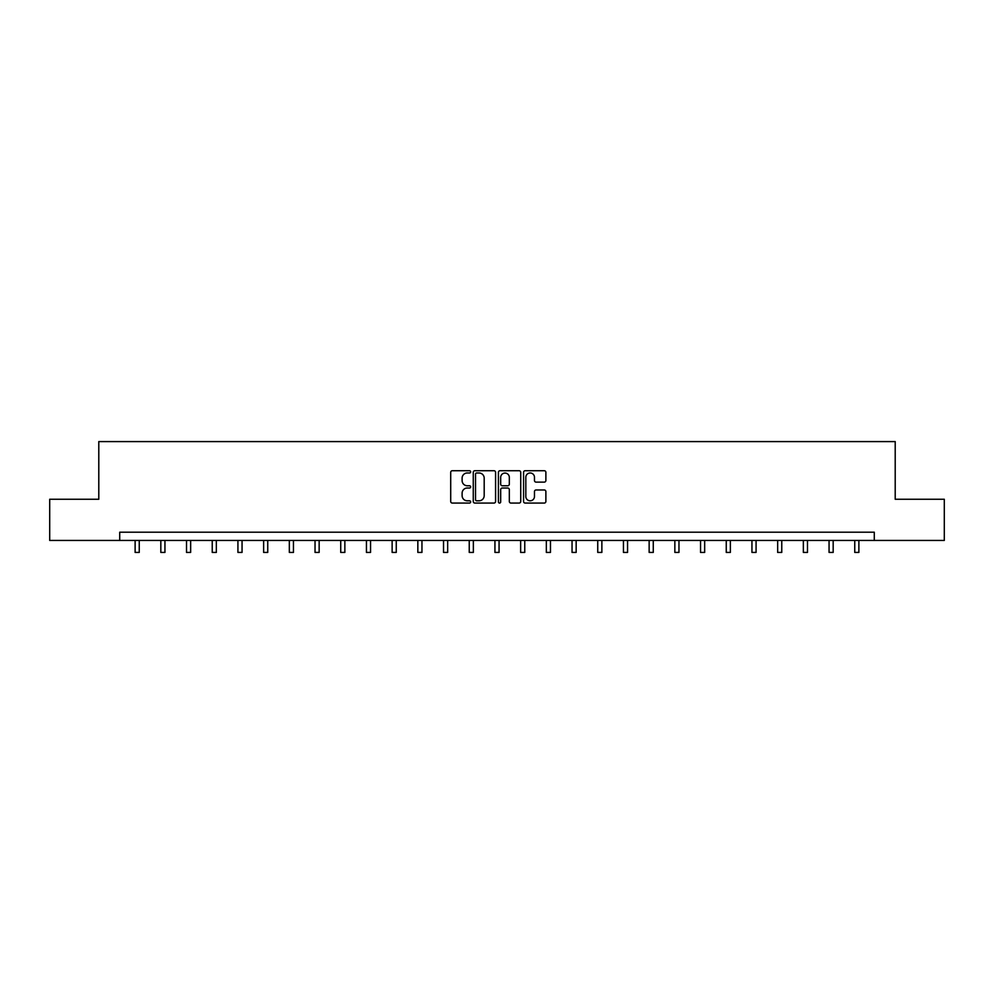 <?xml version="1.0" encoding="UTF-8"?>
<svg xmlns="http://www.w3.org/2000/svg" width="994" height="994" viewBox="0 0 994 994"><rect width="100%" height="100%" fill="white"/><g stroke="black" fill="none" stroke-linecap="round" stroke-linejoin="round"><path stroke-width="1.49" d="M470.647 471.852A1.131 1.131 0 0 0 469.503 470.721L452.332 470.721A1.615 1.615 0 0 0 450.704 472.336L450.704 501.448A1.615 1.615 0 0 0 452.332 503.063L469.503 503.063A1.131 1.131 0 0 0 470.647 501.933A1.131 1.131 0 0 0 469.503 500.802L467.279 500.802A5.169 5.169 0 0 1 462.111 495.621L462.111 493.198A5.169 5.169 0 0 1 467.279 488.029L469.503 488.029A1.131 1.131 0 0 0 470.647 486.898A1.131 1.131 0 0 0 469.503 485.755L467.279 485.755A5.169 5.169 0 0 1 462.111 480.587L462.111 478.164A5.169 5.169 0 0 1 467.279 472.982L469.503 472.982A1.131 1.131 0 0 0 470.647 471.852M544.265 482.127A1.615 1.615 0 0 0 545.88 480.5L545.88 472.336A1.615 1.615 0 0 0 544.265 470.721L525.18 470.721A1.615 1.615 0 0 0 523.565 472.336L523.565 501.448A1.615 1.615 0 0 0 525.18 503.063L544.265 503.063A1.615 1.615 0 0 0 545.88 501.448L545.88 491.583A1.615 1.615 0 0 0 544.265 489.967L536.089 489.967A1.615 1.615 0 0 0 534.474 491.583L534.474 496.478A4.324 4.324 0 0 1 530.15 500.802A4.324 4.324 0 0 1 525.826 496.478L525.826 477.306A4.324 4.324 0 0 1 530.15 472.982A4.324 4.324 0 0 1 534.474 477.306L534.474 480.5A1.615 1.615 0 0 0 536.089 482.127L544.265 482.127M119.715 540.438L49.7 540.438L49.7 499.249L98.791 499.249L98.791 441.584L895.209 441.584L895.209 499.249L944.3 499.249L944.3 540.438L874.285 540.438L874.285 532.2L119.715 532.2L119.715 540.438L874.285 540.438M495.584 472.336A1.615 1.615 0 0 0 493.968 470.721L474.883 470.721A1.615 1.615 0 0 0 473.268 472.336L473.268 501.448A1.615 1.615 0 0 0 474.883 503.063L493.968 503.063A1.615 1.615 0 0 0 495.584 501.448L495.584 472.336M500.032 470.721L519.116 470.721A1.615 1.615 0 0 1 520.732 472.336L520.732 501.448A1.615 1.615 0 0 1 519.116 503.063L510.953 503.063A1.615 1.615 0 0 1 509.326 501.448L509.326 489.644A1.615 1.615 0 0 0 507.71 488.029L502.293 488.029A1.615 1.615 0 0 0 500.678 489.644L500.678 501.933A1.131 1.131 0 0 1 499.547 503.063A1.131 1.131 0 0 1 498.416 501.933L498.416 472.336A1.615 1.615 0 0 1 500.032 470.721M476.66 472.982A1.131 1.131 0 0 0 475.53 474.113L475.53 499.671A1.131 1.131 0 0 0 476.66 500.802L479.009 500.802A5.169 5.169 0 0 0 484.19 495.621L484.19 478.164A5.169 5.169 0 0 0 479.009 472.982L476.66 472.982M509.326 477.393A4.324 4.324 0 0 0 505.002 473.069A4.324 4.324 0 0 0 500.678 477.393L500.678 484.14A1.615 1.615 0 0 0 502.293 485.755L507.71 485.755A1.615 1.615 0 0 0 509.326 484.14L509.326 477.393M135.122 540.438L135.122 552.415L139.247 552.415L139.247 540.438M160.829 540.438L160.829 552.415L164.942 552.415L164.942 540.438M186.524 540.438L186.524 552.415L190.649 552.415L190.649 540.438M212.231 540.438L212.231 552.415L216.344 552.415L216.344 540.438M237.926 540.438L237.926 552.415L242.051 552.415L242.051 540.438M263.634 540.438L263.634 552.415L267.746 552.415L267.746 540.438M289.329 540.438L289.329 552.415L293.454 552.415L293.454 540.438M315.036 540.438L315.036 552.415L319.149 552.415L319.149 540.438M340.731 540.438L340.731 552.415L344.856 552.415L344.856 540.438M366.438 540.438L366.438 552.415L370.551 552.415L370.551 540.438M392.133 540.438L392.133 552.415L396.258 552.415L396.258 540.438M417.84 540.438L417.84 552.415L421.953 552.415L421.953 540.438M443.535 540.438L443.535 552.415L447.66 552.415L447.66 540.438M469.243 540.438L469.243 552.415L473.355 552.415L473.355 540.438M494.937 540.438L494.937 552.415L499.063 552.415L499.063 540.438M520.645 540.438L520.645 552.415L524.757 552.415L524.757 540.438M546.34 540.438L546.34 552.415L550.465 552.415L550.465 540.438M572.047 540.438L572.047 552.415L576.16 552.415L576.16 540.438M597.742 540.438L597.742 552.415L601.867 552.415L601.867 540.438M623.449 540.438L623.449 552.415L627.562 552.415L627.562 540.438M649.144 540.438L649.144 552.415L653.269 552.415L653.269 540.438M674.851 540.438L674.851 552.415L678.964 552.415L678.964 540.438M700.546 540.438L700.546 552.415L704.671 552.415L704.671 540.438M726.254 540.438L726.254 552.415L730.366 552.415L730.366 540.438M751.949 540.438L751.949 552.415L756.074 552.415L756.074 540.438M777.656 540.438L777.656 552.415L781.769 552.415L781.769 540.438M803.351 540.438L803.351 552.415L807.476 552.415L807.476 540.438M829.058 540.438L829.058 552.415L833.171 552.415L833.171 540.438M854.753 540.438L854.753 552.415L858.878 552.415L858.878 540.438"/></g></svg>

